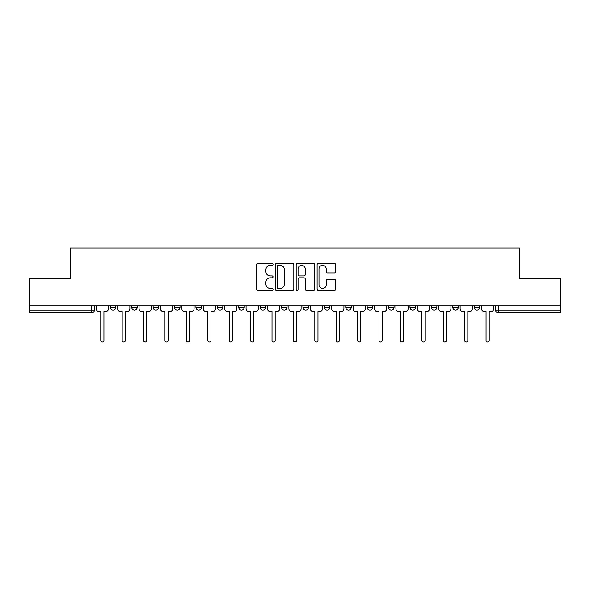 <?xml version="1.0" encoding="UTF-8"?>
<svg xmlns="http://www.w3.org/2000/svg" width="590" height="590" viewBox="0 0 590 590"><rect width="100%" height="100%" fill="white"/><g stroke="black" fill="none" stroke-linecap="round" stroke-linejoin="round"><path stroke-width="0.89" d="M273.045 264.364A0.944 0.944 0 0 0 272.108 263.42L257.793 263.42A1.35 1.35 0 0 0 256.451 264.77L256.451 289.012A1.35 1.35 0 0 0 257.793 290.354L272.108 290.354A0.944 0.944 0 0 0 273.045 289.417A0.944 0.944 0 0 0 272.108 288.473L270.25 288.473A4.307 4.307 0 0 1 265.943 284.159L265.943 282.138A4.307 4.307 0 0 1 270.25 277.831L272.108 277.831A0.944 0.944 0 0 0 273.045 276.887A0.944 0.944 0 0 0 272.108 275.943L270.25 275.943A4.307 4.307 0 0 1 265.943 271.636L265.943 269.615A4.307 4.307 0 0 1 270.25 265.308L272.108 265.308A0.944 0.944 0 0 0 273.045 264.364M345.769 305.841L345.769 307.346L351.257 307.346A2.744 2.744 0 0 1 348.513 310.097A2.744 2.744 0 0 1 345.769 307.346L345.769 305.841M281.555 305.841L281.555 307.346L287.042 307.346A2.744 2.744 0 0 1 284.299 310.097A2.744 2.744 0 0 1 281.555 307.346L281.555 305.841M238.744 305.841L238.744 307.346L244.231 307.346A2.744 2.744 0 0 1 241.487 310.097A2.744 2.744 0 0 1 238.744 307.346L238.744 305.841M217.341 305.841L217.341 307.346L222.828 307.346A2.744 2.744 0 0 1 220.085 310.097A2.744 2.744 0 0 1 217.341 307.346L217.341 305.841M174.529 305.841L174.529 307.346L180.016 307.346A2.744 2.744 0 0 1 177.273 310.097A2.744 2.744 0 0 1 174.529 307.346L174.529 305.841M334.36 272.912A1.35 1.35 0 0 0 335.71 271.57L335.71 264.77A1.35 1.35 0 0 0 334.36 263.42L318.467 263.42A1.35 1.35 0 0 0 317.118 264.77L317.118 289.012A1.35 1.35 0 0 0 318.467 290.354L334.36 290.354A1.35 1.35 0 0 0 335.71 289.012L335.71 280.796A1.35 1.35 0 0 0 334.36 279.446L327.561 279.446A1.35 1.35 0 0 0 326.211 280.796L326.211 284.867A3.606 3.606 0 0 1 322.612 288.473A3.606 3.606 0 0 1 319.006 284.867L319.006 268.907A3.606 3.606 0 0 1 322.612 265.308A3.606 3.606 0 0 1 326.211 268.907L326.211 271.57A1.35 1.35 0 0 0 327.561 272.912L334.36 272.912M29.5 305.841L29.5 278.532L70.387 278.532L70.387 247.94L519.613 247.94L519.613 278.532L560.5 278.532L560.5 305.841L29.5 305.841L29.5 310.097L94.4 310.097L94.4 305.841L94.4 310.097A2.744 2.744 0 0 1 91.657 312.84L29.5 312.84L29.5 310.097M293.82 264.77A1.35 1.35 0 0 0 292.478 263.42L276.585 263.42A1.35 1.35 0 0 0 275.235 264.77L275.235 289.012A1.35 1.35 0 0 0 276.585 290.354L292.478 290.354A1.35 1.35 0 0 0 293.82 289.012L293.82 264.77M297.522 263.42L313.415 263.42A1.35 1.35 0 0 1 314.765 264.77L314.765 289.012A1.35 1.35 0 0 1 313.415 290.354L306.616 290.354A1.35 1.35 0 0 1 305.266 289.012L305.266 279.181A1.35 1.35 0 0 0 303.924 277.831L299.41 277.831A1.35 1.35 0 0 0 298.061 279.181L298.061 289.417A0.944 0.944 0 0 1 297.124 290.354A0.944 0.944 0 0 1 296.18 289.417L296.18 264.77A1.35 1.35 0 0 1 297.522 263.42M495.6 305.841L495.6 310.097L560.5 310.097L560.5 312.84L498.344 312.84A2.744 2.744 0 0 1 495.6 310.097M560.5 305.841L560.5 310.097M479.685 305.841L479.685 307.346A2.744 2.744 0 0 1 476.941 310.097A2.744 2.744 0 0 1 474.198 307.346L479.685 307.346A2.744 2.744 0 0 1 476.941 310.097M474.198 305.841L474.198 307.346M458.283 305.841L458.283 307.346A2.744 2.744 0 0 1 455.532 310.097A2.744 2.744 0 0 1 452.788 307.346L458.283 307.346M452.788 305.841L452.788 307.346M436.873 305.841L436.873 307.346A2.744 2.744 0 0 1 434.129 310.097A2.744 2.744 0 0 1 431.386 307.346L436.873 307.346M431.386 305.841L431.386 307.346M415.471 305.841L415.471 307.346A2.744 2.744 0 0 1 412.727 310.097A2.744 2.744 0 0 1 409.984 307.346L415.471 307.346M409.984 305.841L409.984 307.346M394.068 305.841L394.068 307.346A2.744 2.744 0 0 1 391.318 310.097A2.744 2.744 0 0 1 388.574 307.346A2.744 2.744 0 0 0 391.318 310.097M388.574 305.841L388.574 307.346L394.068 307.346M372.659 305.841L372.659 307.346A2.744 2.744 0 0 1 369.915 310.097A2.744 2.744 0 0 1 367.172 307.346A2.744 2.744 0 0 0 369.915 310.097M367.172 305.841L367.172 307.346L372.659 307.346M351.257 305.841L351.257 307.346A2.744 2.744 0 0 1 348.513 310.097M329.854 305.841L329.854 307.346A2.744 2.744 0 0 1 327.103 310.097A2.744 2.744 0 0 1 324.36 307.346L329.854 307.346M324.36 305.841L324.36 307.346M308.445 305.841L308.445 307.346A2.744 2.744 0 0 1 305.701 310.097A2.744 2.744 0 0 1 302.958 307.346L308.445 307.346L308.445 305.841M302.958 305.841L302.958 307.346M287.042 305.841L287.042 307.346M265.64 305.841L265.64 307.346A2.744 2.744 0 0 1 262.897 310.097A2.744 2.744 0 0 1 260.146 307.346L265.64 307.346L265.64 305.841M260.146 305.841L260.146 307.346M244.231 305.841L244.231 307.346L244.231 305.841M222.828 307.346L222.828 305.841L222.828 307.346A2.744 2.744 0 0 1 220.085 310.097M201.426 305.841L201.426 307.346A2.744 2.744 0 0 1 198.683 310.097A2.744 2.744 0 0 1 195.932 307.346A2.744 2.744 0 0 0 198.683 310.097A2.744 2.744 0 0 0 201.426 307.346L201.426 305.841M195.932 305.841L195.932 307.346L201.426 307.346M180.016 305.841L180.016 307.346M158.614 305.841L158.614 307.346A2.744 2.744 0 0 1 155.871 310.097A2.744 2.744 0 0 1 153.127 307.346A2.744 2.744 0 0 0 155.871 310.097A2.744 2.744 0 0 0 158.614 307.346L153.127 307.346L153.127 305.841M131.718 305.841L131.718 307.346L137.212 307.346L137.212 305.841L137.212 307.346A2.744 2.744 0 0 1 134.468 310.097A2.744 2.744 0 0 1 131.718 307.346A2.744 2.744 0 0 0 134.468 310.097M110.315 305.841L110.315 307.346L115.802 307.346L115.802 305.841L115.802 307.346A2.744 2.744 0 0 1 113.059 310.097A2.744 2.744 0 0 1 110.315 307.346A2.744 2.744 0 0 0 113.059 310.097M91.657 305.841L91.657 312.84A2.744 2.744 0 0 0 94.4 310.097M278.067 265.308A0.944 0.944 0 0 0 277.123 266.252L277.123 287.529A0.944 0.944 0 0 0 278.067 288.473L280.014 288.473A4.307 4.307 0 0 0 284.328 284.159L284.328 269.615A4.307 4.307 0 0 0 280.014 265.308L278.067 265.308M305.266 268.974A3.606 3.606 0 0 0 301.667 265.375A3.606 3.606 0 0 0 298.061 268.974L298.061 274.601A1.35 1.35 0 0 0 299.41 275.943L303.924 275.943A1.35 1.35 0 0 0 305.266 274.601L305.266 268.974M96.251 308.718L96.251 305.841L96.251 308.718A2.744 2.744 0 0 0 98.995 311.468L100.779 311.468L100.779 340.482A1.578 1.578 0 0 0 102.358 342.06A1.578 1.578 0 0 0 103.936 340.482L103.936 311.468L105.721 311.468A2.744 2.744 0 0 0 108.464 308.718L108.464 305.841L108.464 308.718M98.995 311.468L100.779 311.468L100.779 340.482M103.936 340.482L103.936 311.468L105.721 311.468M117.653 308.718L117.653 305.841L117.653 308.718A2.744 2.744 0 0 0 120.404 311.468L122.182 311.468L122.182 340.482A1.578 1.578 0 0 0 123.76 342.06A1.578 1.578 0 0 0 125.338 340.482L125.338 311.468L127.123 311.468A2.744 2.744 0 0 0 129.866 308.718L129.866 305.841L129.866 308.718M139.063 308.718L139.063 305.841L139.063 308.718A2.744 2.744 0 0 0 141.806 311.468L143.591 311.468L143.591 340.482A1.578 1.578 0 0 0 145.169 342.06A1.578 1.578 0 0 0 146.748 340.482L146.748 311.468L148.533 311.468A2.744 2.744 0 0 0 151.276 308.718L151.276 305.841L151.276 308.718M120.404 311.468L122.182 311.468L122.182 340.482M125.338 340.482L125.338 311.468L127.123 311.468M141.806 311.468L143.591 311.468L143.591 340.482M146.748 340.482L146.748 311.468L148.533 311.468M160.465 308.718L160.465 305.841L160.465 308.718A2.744 2.744 0 0 0 163.209 311.468L164.994 311.468L164.994 340.482A1.578 1.578 0 0 0 166.572 342.06A1.578 1.578 0 0 0 168.15 340.482L168.15 311.468L169.935 311.468A2.744 2.744 0 0 0 172.678 308.718L172.678 305.841L172.678 308.718M181.868 308.718L181.868 305.841L181.868 308.718A2.744 2.744 0 0 0 184.618 311.468L186.396 311.468L186.396 340.482A1.578 1.578 0 0 0 187.974 342.06A1.578 1.578 0 0 0 189.552 340.482L189.552 311.468L191.337 311.468A2.744 2.744 0 0 0 194.081 308.718L194.081 305.841L194.081 308.718M203.277 308.718L203.277 305.841L203.277 308.718A2.744 2.744 0 0 0 206.021 311.468L207.805 311.468L207.805 340.482A1.578 1.578 0 0 0 209.384 342.06A1.578 1.578 0 0 0 210.962 340.482L210.962 311.468L212.747 311.468A2.744 2.744 0 0 0 215.49 308.718L215.49 305.841L215.49 308.718M163.209 311.468L164.994 311.468L164.994 340.482M168.15 340.482L168.15 311.468L169.935 311.468M184.618 311.468L186.396 311.468L186.396 340.482M189.552 340.482L189.552 311.468L191.337 311.468M206.021 311.468L207.805 311.468L207.805 340.482M210.962 340.482L210.962 311.468L212.747 311.468M224.679 308.718L224.679 305.841L224.679 308.718A2.744 2.744 0 0 0 227.423 311.468L229.208 311.468L229.208 340.482A1.578 1.578 0 0 0 230.786 342.06A1.578 1.578 0 0 0 232.364 340.482L232.364 311.468L234.149 311.468A2.744 2.744 0 0 0 236.892 308.718L236.892 305.841L236.892 308.718M227.423 311.468L229.208 311.468L229.208 340.482M232.364 340.482L232.364 311.468L234.149 311.468M246.082 308.718L246.082 305.841L246.082 308.718A2.744 2.744 0 0 0 248.833 311.468L250.61 311.468L250.61 340.482A1.578 1.578 0 0 0 252.188 342.06A1.578 1.578 0 0 0 253.766 340.482L253.766 311.468L255.551 311.468A2.744 2.744 0 0 0 258.295 308.718L258.295 305.841L258.295 308.718M248.833 311.468L250.61 311.468L250.61 340.482M253.766 340.482L253.766 311.468L255.551 311.468M267.491 308.718L267.491 305.841L267.491 308.718A2.744 2.744 0 0 0 270.235 311.468L272.019 311.468L272.019 340.482A1.578 1.578 0 0 0 273.598 342.06A1.578 1.578 0 0 0 275.176 340.482L275.176 311.468L276.953 311.468A2.744 2.744 0 0 0 279.704 308.718L279.704 305.841L279.704 308.718M270.235 311.468L272.019 311.468L272.019 340.482M275.176 340.482L275.176 311.468L276.953 311.468M288.894 308.718L288.894 305.841L288.894 308.718A2.744 2.744 0 0 0 291.637 311.468L293.422 311.468L293.422 340.482A1.578 1.578 0 0 0 295 342.06A1.578 1.578 0 0 0 296.578 340.482L296.578 311.468L298.363 311.468A2.744 2.744 0 0 0 301.106 308.718L301.106 305.841L301.106 308.718M291.637 311.468L293.422 311.468L293.422 340.482M296.578 340.482L296.578 311.468L298.363 311.468M310.296 308.718L310.296 305.841L310.296 308.718A2.744 2.744 0 0 0 313.047 311.468L314.824 311.468L314.824 340.482A1.578 1.578 0 0 0 316.402 342.06A1.578 1.578 0 0 0 317.981 340.482L317.981 311.468L319.765 311.468A2.744 2.744 0 0 0 322.509 308.718L322.509 305.841L322.509 308.718M331.705 308.718L331.705 305.841L331.705 308.718A2.744 2.744 0 0 0 334.449 311.468L336.234 311.468L336.234 340.482A1.578 1.578 0 0 0 337.812 342.06A1.578 1.578 0 0 0 339.39 340.482L339.39 311.468L341.168 311.468A2.744 2.744 0 0 0 343.918 308.718L343.918 305.841L343.918 308.718M353.108 308.718L353.108 305.841L353.108 308.718A2.744 2.744 0 0 0 355.851 311.468L357.636 311.468L357.636 340.482A1.578 1.578 0 0 0 359.214 342.06A1.578 1.578 0 0 0 360.792 340.482L360.792 311.468L362.577 311.468A2.744 2.744 0 0 0 365.321 308.718L365.321 305.841L365.321 308.718M374.51 308.718L374.51 305.841L374.51 308.718A2.744 2.744 0 0 0 377.253 311.468L379.038 311.468L379.038 340.482A1.578 1.578 0 0 0 380.616 342.06A1.578 1.578 0 0 0 382.195 340.482L382.195 311.468L383.979 311.468A2.744 2.744 0 0 0 386.723 308.718L386.723 305.841L386.723 308.718M395.92 308.718L395.92 305.841L395.92 308.718A2.744 2.744 0 0 0 398.663 311.468L400.448 311.468L400.448 340.482A1.578 1.578 0 0 0 402.026 342.06A1.578 1.578 0 0 0 403.604 340.482L403.604 311.468L405.382 311.468A2.744 2.744 0 0 0 408.132 308.718L408.132 305.841L408.132 308.718M417.322 308.718L417.322 305.841L417.322 308.718A2.744 2.744 0 0 0 420.065 311.468L421.85 311.468L421.85 340.482A1.578 1.578 0 0 0 423.428 342.06A1.578 1.578 0 0 0 425.007 340.482L425.007 311.468L426.791 311.468A2.744 2.744 0 0 0 429.535 308.718L429.535 305.841L429.535 308.718M313.047 311.468L314.824 311.468L314.824 340.482M317.981 340.482L317.981 311.468L319.765 311.468M334.449 311.468L336.234 311.468L336.234 340.482M339.39 340.482L339.39 311.468L341.168 311.468M355.851 311.468L357.636 311.468L357.636 340.482M360.792 340.482L360.792 311.468L362.577 311.468M377.253 311.468L379.038 311.468L379.038 340.482M382.195 340.482L382.195 311.468L383.979 311.468M398.663 311.468L400.448 311.468L400.448 340.482M403.604 340.482L403.604 311.468L405.382 311.468M420.065 311.468L421.85 311.468L421.85 340.482M425.007 340.482L425.007 311.468L426.791 311.468M438.724 308.718L438.724 305.841L438.724 308.718A2.744 2.744 0 0 0 441.468 311.468L443.252 311.468L443.252 340.482A1.578 1.578 0 0 0 444.831 342.06A1.578 1.578 0 0 0 446.409 340.482L446.409 311.468L448.194 311.468A2.744 2.744 0 0 0 450.937 308.718L450.937 305.841L450.937 308.718M441.468 311.468L443.252 311.468L443.252 340.482M446.409 340.482L446.409 311.468L448.194 311.468M460.134 308.718L460.134 305.841L460.134 308.718A2.744 2.744 0 0 0 462.877 311.468L464.662 311.468L464.662 340.482A1.578 1.578 0 0 0 466.24 342.06A1.578 1.578 0 0 0 467.818 340.482L467.818 311.468L469.596 311.468A2.744 2.744 0 0 0 472.347 308.718L472.347 305.841L472.347 308.718M462.877 311.468L464.662 311.468L464.662 340.482M467.818 340.482L467.818 311.468L469.596 311.468M481.536 308.718L481.536 305.841L481.536 308.718A2.744 2.744 0 0 0 484.279 311.468L486.064 311.468L486.064 340.482A1.578 1.578 0 0 0 487.642 342.06A1.578 1.578 0 0 0 489.221 340.482L489.221 311.468L491.005 311.468A2.744 2.744 0 0 0 493.749 308.718L493.749 305.841L493.749 308.718M484.279 311.468L486.064 311.468L486.064 340.482M489.221 340.482L489.221 311.468L491.005 311.468M498.344 305.841L498.344 312.84"/></g></svg>
